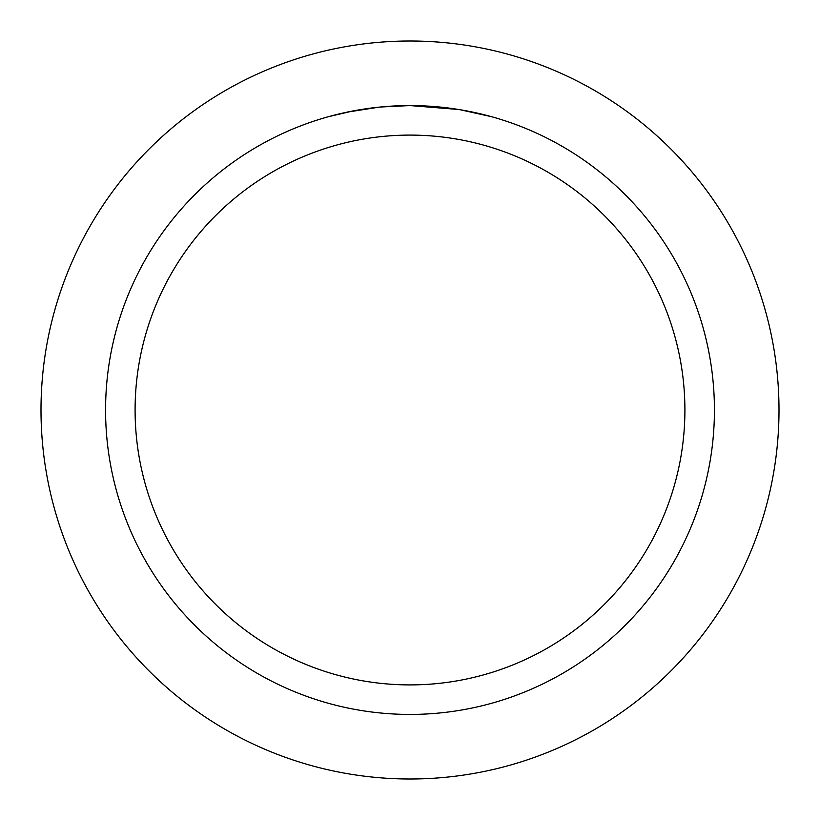 <?xml version="1.0" encoding="UTF-8"?>
<svg xmlns="http://www.w3.org/2000/svg" width="820" height="820" viewBox="0 0 820 820"><rect width="100%" height="100%" fill="white"/><g stroke="black" fill="none" stroke-linecap="round" stroke-linejoin="round"><path stroke-width="1.23" d="M410 41A369 369 0 0 1 779 410A369 369 0 0 1 410 779A369 369 0 0 1 41 410A369 369 0 0 1 410 41A369 369 0 0 1 779 410A369 369 0 0 1 410 779A369 369 0 0 1 41 410A369 369 0 0 1 410 41M458.677 109.49L410 105.575L419.358 105.718M420.014 105.739L435.328 106.631M439.223 106.979L444.891 107.584M410 105.575A304.425 304.425 0 0 1 714.425 410A304.425 304.425 0 0 1 410 714.425A304.425 304.425 0 0 1 105.575 410A304.425 304.425 0 0 1 410 105.575L380.388 107.02L406.74 105.595M459.969 109.706L491.416 116.665M410 135.095A274.905 274.905 0 0 1 684.905 410A274.905 274.905 0 0 1 410 684.905A274.905 274.905 0 0 1 135.095 410A274.905 274.905 0 0 1 410 135.095M379.096 107.143L346.973 112.166M328.594 116.665L352.918 110.977M369.42 108.291L371.696 107.994M385.625 106.549L387.655 106.395M388.772 106.313L390.125 106.221"/></g></svg>
